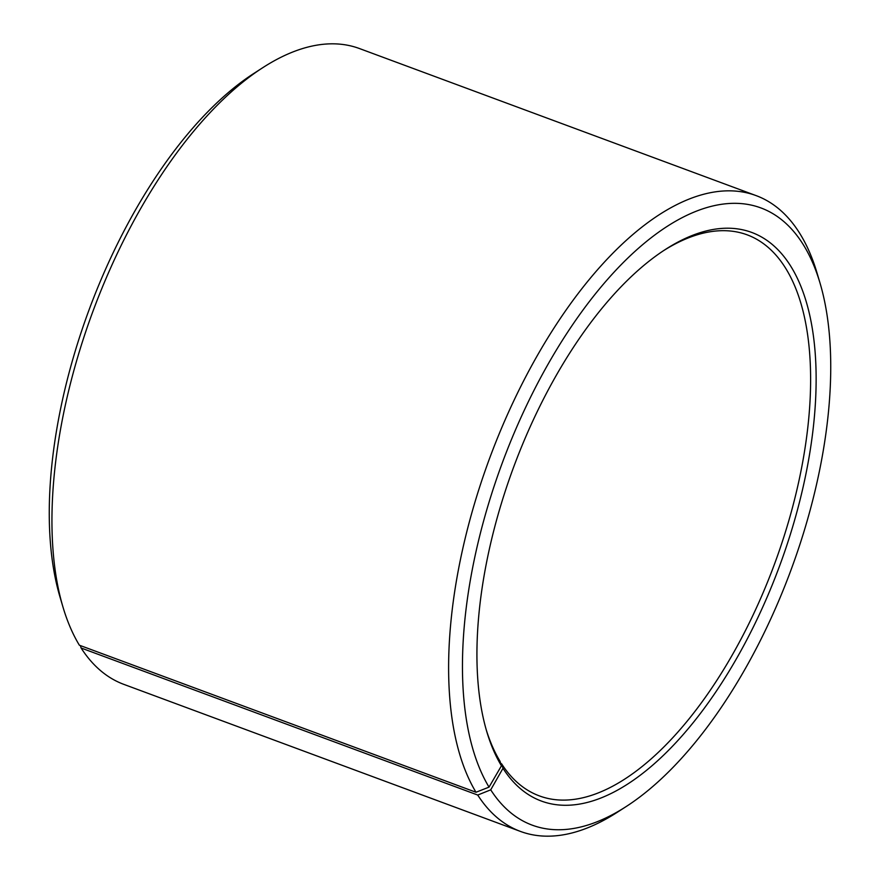 <?xml version="1.0" encoding="UTF-8"?>
<svg xmlns="http://www.w3.org/2000/svg" width="880" height="880" viewBox="0 0 880 880"><rect width="100%" height="100%" fill="white"/><g stroke="black" fill="none" stroke-linecap="round" stroke-linejoin="round"><path stroke-width="1.32" d="M62.942 606.947A339.042 158.642 -69.7 0 1 262.911 67.595L254.023 73.326A329.065 153.978 -69.7 0 0 59.939 596.816L62.942 606.947A339.042 158.642 -69.7 0 0 79.365 645.205L475.992 792.253L489.027 787.127L501.446 765.809L500.049 761.299A299.156 139.986 -69.7 0 1 486.167 729.553M663.773 250.525A299.156 139.986 -69.7 0 1 747.263 234.872A299.156 139.986 -69.7 0 1 774.521 564.025A299.156 139.986 -69.7 0 1 539.275 795.861A299.156 139.986 -69.7 0 1 501.578 763.774L500.709 763.444M262.911 67.595A339.042 158.642 -69.7 0 1 359.546 48.576L756.173 195.635A339.042 158.642 -69.7 0 1 817.058 273.053L820.061 283.184A329.065 153.978 -69.7 0 1 625.977 806.674A329.065 153.978 -69.7 0 1 490.721 789.833L502.997 768.306L501.578 763.774M625.977 806.674L617.089 812.405A339.042 158.642 -69.7 0 1 520.454 831.424L123.827 684.365A339.042 158.642 -69.7 0 1 81.103 647.999L477.73 795.047L490.721 789.833M80.355 645.568L81.103 647.999M475.992 792.253A339.042 158.642 -69.7 0 1 512.787 402.952A339.042 158.642 -69.7 0 1 756.173 195.635M520.454 831.424A339.042 158.642 -69.7 0 1 477.73 795.047M489.027 787.127A329.065 153.978 -69.7 0 1 567.49 332.398A329.065 153.978 -69.7 0 1 820.061 283.184M501.446 765.809A303.138 141.845 -69.7 0 1 486.761 731.599A303.138 141.845 -69.7 0 1 665.555 249.359A303.138 141.845 -69.7 0 1 790.317 534.49A303.138 141.845 -69.7 0 1 502.997 768.306"/></g></svg>
